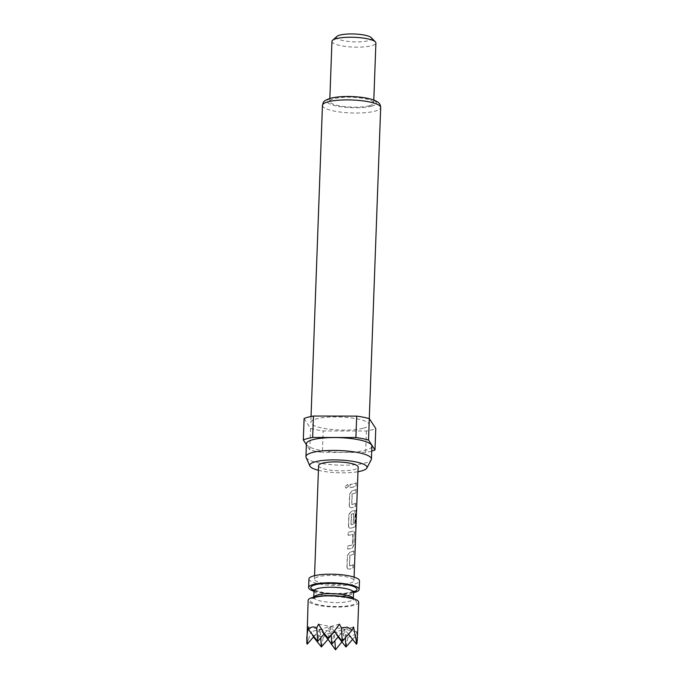 <?xml version="1.0" encoding="UTF-8"?>
<svg xmlns="http://www.w3.org/2000/svg" width="684" height="684" viewBox="0 0 684 684"><rect width="100%" height="100%" fill="white"/><g stroke="black" fill="none" stroke-linecap="round" stroke-linejoin="round"><path stroke-width="0.51" stroke-dasharray="3.42 2.56" d="M348.498 486.23L345.899 488.188L344.984 486.512L347.566 484.546L348.618 486.273L345.984 488.231L345.069 486.563L347.677 484.588L348.618 486.273M346.942 566.566L347.079 566.609C347.181 568.395 347.891 569.242 349.191 569.173L349.028 569.131C347.746 569.199 347.044 568.344 346.942 566.566L347.352 555.545L349.652 552.236A19.571 4.369 -177.9 0 0 351.063 551.903A19.571 4.369 -177.9 0 0 353.585 550.971L353.671 554.143A19.793 4.412 -177.9 0 1 351.123 555.083A19.793 4.412 -177.9 0 1 349.986 555.357L349.592 565.959A19.793 4.412 -177.9 0 0 350.738 565.685A19.793 4.412 -177.9 0 0 353.286 564.745L353.166 567.891A19.793 4.412 -177.9 0 1 350.618 568.84A19.793 4.412 -177.9 0 1 349.191 569.173L349.028 569.131A19.571 4.369 -177.9 0 0 350.447 568.806A19.571 4.369 -177.9 0 0 352.961 567.865L353.166 567.891M353.286 564.745L353.081 564.719A19.571 4.369 -177.9 0 1 350.559 565.651A19.571 4.369 -177.9 0 1 349.43 565.924L349.823 555.322A19.571 4.369 -177.9 0 0 350.952 555.049A19.571 4.369 -177.9 0 0 353.466 554.117M354.226 533.434L353.825 544.455L352.431 547.952A19.571 4.369 -177.9 0 1 351.2 548.329A19.571 4.369 -177.9 0 1 347.592 549.038L347.703 545.892A19.571 4.369 -177.9 0 0 351.311 545.182A19.571 4.369 -177.9 0 0 352.328 544.883L352.722 534.281A19.571 4.369 -177.9 0 1 351.704 534.58A19.571 4.369 -177.9 0 1 348.096 535.29L348.207 532.135A19.571 4.369 -177.9 0 0 351.815 531.434A19.571 4.369 -177.9 0 0 353.055 531.058L353.619 531.04L353.055 531.058C353.884 530.895 354.278 531.69 354.226 533.434L354.03 544.481L352.619 547.987A19.793 4.412 -177.9 0 1 351.371 548.371A19.793 4.412 -177.9 0 1 347.728 549.081L347.84 545.935A19.793 4.412 -177.9 0 0 351.49 545.216A19.793 4.412 -177.9 0 0 352.517 544.909L352.91 534.307A19.793 4.412 -177.9 0 1 351.875 534.614A19.793 4.412 -177.9 0 1 348.233 535.333L348.344 532.178A19.793 4.412 -177.9 0 0 351.995 531.468A19.793 4.412 -177.9 0 0 353.243 531.083C354.09 530.921 354.483 531.716 354.432 533.46M348.447 525.628L348.583 525.671C348.686 527.449 349.387 528.304 350.695 528.236L350.533 528.193C349.242 528.262 348.549 527.407 348.447 525.628L348.849 514.607L351.148 511.29A19.571 4.369 -177.9 0 0 352.568 510.965A19.571 4.369 -177.9 0 0 353.799 510.58L353.996 510.615C354.834 510.452 355.235 511.239 355.184 512.991L354.851 522.02A19.793 4.412 -177.9 0 1 353.448 522.619L353.671 513.496A19.793 4.412 -177.9 0 1 352.636 513.804A19.793 4.412 -177.9 0 1 351.499 514.077L351.114 524.679A19.793 4.412 -177.9 0 0 352.251 524.406A19.793 4.412 -177.9 0 0 355.492 523.004L356.013 510.29A19.793 4.412 -177.9 0 0 356.535 509.597L355.466 526.406A19.793 4.412 -177.9 0 1 352.123 527.894A19.793 4.412 -177.9 0 1 350.695 528.236L350.533 528.193A19.571 4.369 -177.9 0 0 351.944 527.86A19.571 4.369 -177.9 0 0 355.252 526.389L355.466 526.406M355.492 523.004L355.278 522.986A19.571 4.369 -177.9 0 1 352.072 524.371A19.571 4.369 -177.9 0 1 350.943 524.637L351.337 514.035A19.571 4.369 -177.9 0 0 352.465 513.769A19.571 4.369 -177.9 0 0 353.483 513.462L353.705 513.496M348.583 525.671L348.985 514.65L351.311 511.333A19.793 4.412 -177.9 0 0 352.747 510.999A19.793 4.412 -177.9 0 0 353.996 510.615L353.799 510.58C354.637 510.426 355.03 511.213 354.979 512.966L354.851 522.02M353.483 513.462L353.26 522.585A19.571 4.369 -177.9 0 0 354.645 521.995M349.199 505.16L349.336 505.202C349.438 506.981 350.14 507.836 351.439 507.767L351.285 507.725C349.994 507.793 349.302 506.938 349.199 505.16L349.601 494.139L351.901 490.821A19.571 4.369 -177.9 0 0 353.32 490.496A19.571 4.369 -177.9 0 0 355.834 489.556L355.928 492.736A19.793 4.412 -177.9 0 1 353.38 493.677A19.793 4.412 -177.9 0 1 352.234 493.951L351.85 504.553A19.793 4.412 -177.9 0 0 352.987 504.279A19.793 4.412 -177.9 0 0 355.535 503.339L355.423 506.485A19.793 4.412 -177.9 0 1 352.876 507.425A19.793 4.412 -177.9 0 1 351.439 507.767L351.285 507.725A19.571 4.369 -177.9 0 0 352.696 507.391A19.571 4.369 -177.9 0 0 355.218 506.459L355.423 506.485M355.535 503.339L355.329 503.313A19.571 4.369 -177.9 0 1 352.816 504.245A19.571 4.369 -177.9 0 1 351.687 504.518L352.072 493.916A19.571 4.369 -177.9 0 0 353.201 493.643A19.571 4.369 -177.9 0 0 355.723 492.711M356.082 482.844L355.971 485.991A19.571 4.369 -177.9 0 1 353.448 486.923A19.571 4.369 -177.9 0 1 349.84 487.632L349.96 484.477A19.571 4.369 -177.9 0 0 353.56 483.776A19.571 4.369 -177.9 0 0 356.082 482.844L356.176 486.016A19.793 4.412 -177.9 0 1 353.628 486.957A19.793 4.412 -177.9 0 1 349.977 487.675L350.088 484.52A19.793 4.412 -177.9 0 0 353.739 483.81A19.793 4.412 -177.9 0 0 356.287 482.87M358.69 602.262A25.291 5.643 2.1 0 1 344.693 606.776A25.291 5.643 2.1 0 1 318.376 605.349A25.291 5.643 2.1 0 1 308.142 600.407M357.296 640.292L356.663 631.751L355.86 635.598C354.244 634.436 351.559 635.154 347.805 637.745L346.207 634.547L341.906 641.857M340.196 644.396L335.596 649.407L331.236 644.388M328.252 639.643L325.353 634.513L323.216 637.71L317.282 635.205L312.34 635.53L311.229 631.683L306.868 643.653M308.929 578.989A25.291 5.643 -177.9 0 0 319.163 583.922A25.291 5.643 -177.9 0 0 345.48 585.359A25.291 5.643 -177.9 0 0 359.476 580.836M313.982 591.267A25.291 5.643 -177.9 0 0 318.847 592.489A25.291 5.643 -177.9 0 0 353.534 592.712M318.59 465.65A19.793 4.412 -177.9 0 0 332.091 470.344A19.793 4.412 -177.9 0 0 354.261 469.557A19.793 4.412 -177.9 0 0 358.142 467.095M350.097 583.093A19.793 4.412 -177.9 0 0 353.979 580.639A19.793 4.412 -177.9 0 0 340.478 575.945A19.793 4.412 -177.9 0 0 318.308 576.732A19.793 4.412 -177.9 0 0 314.426 579.186A19.793 4.412 -177.9 0 0 327.927 583.88A19.793 4.412 -177.9 0 0 350.097 583.093M347.079 566.609L347.489 555.588L349.806 552.27A19.793 4.412 -177.9 0 0 351.243 551.937A19.793 4.412 -177.9 0 0 353.79 550.996L353.671 554.143M349.336 505.202L349.738 494.181L352.063 490.864A19.793 4.412 -177.9 0 0 353.491 490.531A19.793 4.412 -177.9 0 0 356.039 489.582L355.928 492.736M306.09 457.391A32.764 7.31 -177.9 0 0 329.97 464.547A32.764 7.31 -177.9 0 0 364.999 463.068A32.764 7.31 -177.9 0 0 371.207 459.776M306.406 443.745A32.764 7.31 -177.9 0 0 328.765 451.526A32.764 7.31 -177.9 0 0 365.47 450.217A32.764 7.31 -177.9 0 0 371.899 446.148M363.341 428.21A29.138 6.498 -177.9 0 0 369.052 424.593A29.138 6.498 -177.9 0 0 349.173 417.676A29.138 6.498 -177.9 0 0 316.53 418.839A29.138 6.498 -177.9 0 0 310.818 422.456A29.138 6.498 -177.9 0 0 330.705 429.372A29.138 6.498 -177.9 0 0 363.341 428.21M331.945 41.399A21.991 4.908 -177.9 0 0 346.95 46.615A21.991 4.908 -177.9 0 0 371.583 45.734A21.991 4.908 -177.9 0 0 375.892 43.006M369.386 105.721A21.991 4.908 -177.9 0 0 373.695 102.993A21.991 4.908 -177.9 0 0 358.69 97.769A21.991 4.908 -177.9 0 0 334.057 98.65A21.991 4.908 -177.9 0 0 329.739 101.377A21.991 4.908 -177.9 0 0 344.753 106.593A21.991 4.908 -177.9 0 0 369.386 105.721M336.998 36.389A17.596 3.924 -177.9 0 0 346.617 41.211A17.596 3.924 -177.9 0 0 368.206 40.741A17.596 3.924 -177.9 0 0 371.224 37.646M304.106 418.531L310.562 428.415A39.586 8.832 -177.9 0 0 323.173 430.946L366.427 431.005A39.586 8.832 -177.9 0 0 371.728 429.894A39.586 8.832 -177.9 0 0 375.772 428.517M366.427 431.005L365.641 452.432A39.586 8.832 -177.9 0 0 370.942 451.312A39.586 8.832 -177.9 0 0 371.711 451.098M310.562 428.415L309.775 449.841A39.586 8.832 -177.9 0 0 322.386 452.363L323.173 430.946M309.775 449.841L306.372 444.634M365.641 452.432L322.386 452.363M318.419 470.267A28.668 6.395 -177.9 0 0 357.971 471.721M334.305 631.272L330.552 626.527L344.685 629.357L342.308 641.387M318.573 624.133L330.552 626.527L331.184 635.094M338.469 636.539L344.685 629.357L356.663 631.751M323.934 634.171L320.095 629.323L334.228 632.144L331.843 644.183M313.879 636.496L320.095 629.323L320.719 637.881M328.004 639.326L334.228 632.144L334.852 640.711M323.216 637.71L321.386 646.97M313.469 636.966L312.34 635.53M357.304 639.831L356.441 644.217M348.524 634.213L344.685 629.357L345.309 637.915M352.602 639.36L355.86 635.598M338.067 637.001L334.228 632.144L346.207 634.547M347.805 637.745L345.976 647.013M324.336 633.709L330.552 626.527L328.175 638.557M308.116 626.92L320.095 629.323L317.718 641.353M308.125 639.754L307.253 644.14M353.551 626.989L325.353 634.513M339.426 624.159L311.229 631.683M355.329 503.313L355.218 506.459M355.278 522.986L355.8 510.264A19.571 4.369 -177.9 0 0 356.313 509.58L356.535 509.597M356.313 509.58L356.048 522.824M355.825 522.807L355.252 526.389M353.081 564.719L352.961 567.865M313.819 597.089A19.793 4.412 -177.9 0 0 313.759 597.397A19.793 4.412 -177.9 0 0 327.26 602.091A19.793 4.412 -177.9 0 0 349.43 601.304A19.793 4.412 -177.9 0 0 353.312 598.851A19.793 4.412 -177.9 0 0 353.277 598.534M314.871 597.619A23.094 5.147 -177.9 0 0 319.684 604.998A23.094 5.147 -177.9 0 0 351.961 605.049A23.094 5.147 -177.9 0 0 347.147 597.671A23.094 5.147 -177.9 0 0 314.871 597.619M313.99 590.967A19.793 4.412 -177.9 0 0 327.499 595.661A19.793 4.412 -177.9 0 0 349.669 594.875A19.793 4.412 -177.9 0 0 353.551 592.421M313.93 590.369A23.094 5.147 -177.9 0 0 352.431 592.19A23.094 5.147 -177.9 0 0 353.654 591.831M322.446 105.404A29.138 6.498 -177.9 0 0 342.325 112.313A29.138 6.498 -177.9 0 0 374.969 111.15A29.138 6.498 -177.9 0 0 380.68 107.533M371.592 106.165A24.744 5.515 -177.9 0 0 366.427 98.257A24.744 5.515 -177.9 0 0 331.851 98.205A24.744 5.515 -177.9 0 0 337.007 106.114A24.744 5.515 -177.9 0 0 371.592 106.165M313.768 597.098L313.298 598.594L315.837 597.594C325.524 593.738 356.86 598.697 353.688 600.073L353.32 598.551M354.013 591.224L345.309 593.242L333.672 593.541L323.968 592.686L314.332 590.198M354.107 577.125L353.979 580.639M314.554 575.68L314.426 579.186M369.274 418.625L369.052 424.593M373.806 100.052L373.695 102.993M329.85 98.436L329.739 101.377M311.04 416.488L310.818 422.456"/><path stroke-width="1.03" d="M308.664 629.913C310.442 626.92 313.127 626.202 316.718 627.758L317.718 641.353L308.664 629.913L308.116 626.92L306.783 637.71L306.868 643.653L308.142 600.407A25.291 5.643 2.1 0 1 322.138 595.892A25.291 5.643 2.1 0 1 348.455 597.32A25.291 5.643 2.1 0 1 358.69 602.262L357.296 640.292M316.718 627.758L318.573 624.133L323.891 633.145L328.132 637.975L332.851 633.162L339.426 624.159L341.316 627.801L347.361 627.177L352.192 629.973L353.551 626.989L356.86 643.729L357.304 639.831M341.906 641.857L335.519 649.8L328.252 639.643M353.534 592.712A25.291 5.643 -177.9 0 0 359.16 589.411L359.476 580.836A25.291 5.643 -177.9 0 0 349.242 575.902A25.291 5.643 -177.9 0 0 322.925 574.466A25.291 5.643 -177.9 0 0 308.929 578.989L308.612 587.556A25.291 5.643 -177.9 0 0 313.982 591.267M359.16 589.411A25.291 5.643 -177.9 0 0 348.925 584.469A25.291 5.643 -177.9 0 0 322.609 583.033A25.291 5.643 -177.9 0 0 308.612 587.556M354.107 577.125L358.142 467.095A19.793 4.412 -177.9 0 0 344.642 462.401A19.793 4.412 -177.9 0 0 322.472 463.188A19.793 4.412 -177.9 0 0 318.59 465.65L314.554 575.68M357.971 471.721A28.668 6.395 -177.9 0 0 361.391 470.977A28.668 6.395 -177.9 0 0 366.821 468.095A28.668 6.395 -177.9 0 0 348.891 460.785A28.668 6.395 -177.9 0 0 315.341 461.76A28.668 6.395 -177.9 0 0 309.861 466.009A28.668 6.395 -177.9 0 0 318.419 470.267M366.821 468.095L371.207 459.776A32.764 7.31 -177.9 0 0 371.421 459.007A32.764 7.31 -177.9 0 0 349.062 451.226A32.764 7.31 -177.9 0 0 312.357 452.534A32.764 7.31 -177.9 0 0 305.936 456.604A32.764 7.31 -177.9 0 0 306.09 457.391L309.861 466.009M371.421 459.007L371.899 446.148A32.764 7.31 -177.9 0 0 349.533 438.376A32.764 7.31 -177.9 0 0 312.836 439.684A32.764 7.31 -177.9 0 0 306.406 443.745L305.936 456.604M373.806 100.052L375.892 43.006A21.991 4.908 -177.9 0 0 375.354 41.861A21.991 4.908 -177.9 0 0 358.442 37.552A21.991 4.908 -177.9 0 0 336.254 38.663A21.991 4.908 -177.9 0 0 332.569 40.296A21.991 4.908 -177.9 0 0 331.945 41.399L329.85 98.436M375.354 41.861L371.224 37.646A17.596 3.924 -177.9 0 0 357.698 34.2A17.596 3.924 -177.9 0 0 339.948 35.089A17.596 3.924 -177.9 0 0 336.998 36.389L332.569 40.296M371.711 451.098A39.586 8.832 -177.9 0 0 374.986 449.944L375.772 428.517L369.317 418.634A39.586 8.832 -177.9 0 0 356.697 416.111L313.443 416.043A39.586 8.832 -177.9 0 0 304.106 418.531L303.32 439.957A39.586 8.832 -177.9 0 1 312.656 437.461L355.911 437.529L356.697 416.111M369.317 418.634L368.531 440.051A39.586 8.832 -177.9 0 0 355.911 437.529M313.443 416.043L312.656 437.461M368.531 440.051L374.986 449.944M306.372 444.634L303.32 439.957M341.316 627.801L342.308 641.387L334.305 631.272M331.184 635.094L331.843 644.183L338.469 636.539M342.308 641.387L352.192 629.973M320.719 637.881L321.386 646.97L328.004 639.326M331.843 644.183L323.934 634.171M321.386 646.97L313.469 636.966M355.971 637.787L356.441 644.217L348.524 634.213M345.309 637.915L345.976 647.013L352.602 639.36M356.441 644.217L356.86 643.729M334.852 640.711L335.519 649.8M345.976 647.013L338.067 637.001M328.132 637.975L323.891 633.145M317.718 641.353L324.336 633.709M328.175 638.557L332.851 633.162M307.253 644.14L313.879 636.496M353.277 598.534A19.793 4.412 -177.9 0 0 339.144 594.08A19.793 4.412 -177.9 0 0 317.641 594.943A19.793 4.412 -177.9 0 0 313.819 597.089M353.26 591.626L354.013 591.224L353.551 592.421A19.793 4.412 -177.9 0 0 340.042 587.727A19.793 4.412 -177.9 0 0 317.872 588.514A19.793 4.412 -177.9 0 0 313.99 590.967L313.768 597.098M353.654 591.831A23.094 5.147 -177.9 0 0 346.72 584.649A23.094 5.147 -177.9 0 0 315.341 584.769A23.094 5.147 -177.9 0 0 313.93 590.369M322.446 105.404C323.754 102.566 321.471 101.36 330.56 98.24C338.486 96.367 348.242 95.999 359.827 97.128C368.069 98.043 373.9 99.599 377.32 101.788C379.44 102.985 380.56 104.9 380.68 107.533A29.138 6.498 -177.9 0 0 360.801 100.625A29.138 6.498 -177.9 0 0 328.158 101.788A29.138 6.498 -177.9 0 0 322.446 105.404L311.04 416.488M353.551 592.421L353.32 598.551M314.332 590.198L313.623 589.736L313.99 590.967M380.68 107.533L369.274 418.625"/></g></svg>
